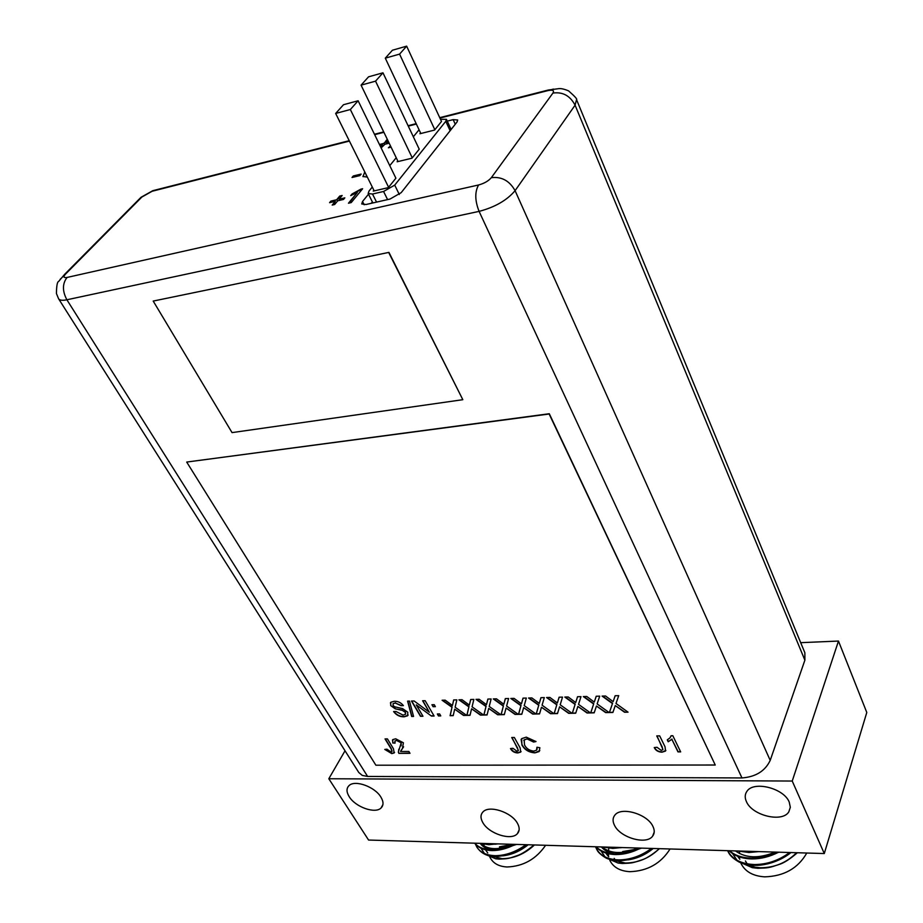 <?xml version="1.0" encoding="UTF-8"?>
<svg xmlns="http://www.w3.org/2000/svg" width="923" height="923" viewBox="0 0 923 923"><rect width="100%" height="100%" fill="white"/><g stroke="black" fill="none" stroke-linecap="round" stroke-linejoin="round"><path stroke-width="1.38" d="M368.496 194.188L362.531 201.502L361.724 203.971L366.027 204.502L390.002 199.056L401.182 192.665L457.047 121.974L457.681 120.002L453.158 119.632L447.263 121.121M391.075 147.126L388.375 147.784L390.487 145.903M337.749 200.787L334.645 204.514L332.176 205.079L335.291 201.352L329.569 202.679L330.896 201.087L336.618 199.76L339.71 196.068L342.168 195.503L339.076 199.195L344.833 197.857L343.518 199.449L337.749 200.787M389.183 143.203L384.937 144.265L381.118 147.911M380.703 147.057L382.537 144.865L379.953 145.511M379.457 144.484L383.76 143.411L387.533 139.8M387.948 140.665L386.149 142.811L388.687 142.177M365.958 174.309L366.512 175.428M367.331 177.078L362.912 176.501L364.816 172.013M361.135 174.078L359.855 175.612L352.021 177.481L353.301 175.958L361.135 174.078M360.847 189.157L362.635 188.742L351.236 202.575L348.456 203.222L357.363 192.422L350.717 195.607L352.067 193.98L360.847 189.157L362.197 189.273M186.7 462.065L375.88 765.213L715.244 765.017L549.15 414L186.7 462.065L549.3 413.735L715.244 765.017M520.111 747.849L520.699 752.095L517.815 752.937C514.399 752.787 511.953 751.322 510.477 748.553L512.946 748.299L516.949 751.195L518.161 750.814L517.561 747.999L511.723 737.512L514.353 737.489L520.111 747.849M614.88 706.73L612.895 712.464L609.376 712.533L612.468 703.557L602.084 696.092L605.557 696L613.126 701.642L615.145 695.746L618.71 695.654L615.999 703.499L628.044 712.164L624.536 712.233L615.272 705.576L614.88 706.73M596.073 707.145L594.17 712.833L590.708 712.902L593.651 703.995L583.324 696.577L586.751 696.484L594.274 702.091L596.212 696.242L599.719 696.15L597.135 703.937L609.122 712.544L605.661 712.614L596.443 706.003L596.073 707.145M577.521 707.549L575.71 713.202L572.295 713.271L575.098 704.422L564.818 697.061L568.21 696.969L575.698 702.541L577.533 696.727L580.994 696.634L578.525 704.364L590.455 712.914L587.04 712.983L577.879 706.418L577.521 707.549M559.211 707.953L557.492 713.571L554.123 713.641L556.788 704.849L546.566 697.534L549.912 697.442L557.365 702.98L559.107 697.2L562.522 697.119L560.18 704.791L572.041 713.283L568.672 713.341L559.557 706.822L559.211 707.953M671.09 735.746L672.821 735.723L680.666 751.887L677.99 751.899L671.875 739.335L668.217 741.769L667.283 739.854L670.04 737.835L671.09 735.746M407.793 712.21L407.608 715.798L404.124 716.813C399.821 716.929 396.325 715.175 393.602 711.564L396.048 711.506L402.982 715.083L405.266 714.448L405.382 712.36L402.301 710.364L395.229 708.818L390.706 705.61L390.856 702.241L394.248 701.295C397.917 701.134 400.974 702.576 403.409 705.622L400.94 705.68L395.39 703.049L393.186 703.58L393.071 705.414L394.49 706.73L402.566 708.61L407.793 712.21M409.489 701.099L413.55 716.433L411.693 716.467L407.608 701.145L409.489 701.099M416.261 704.872L422.965 716.248L420.484 716.294L411.462 701.042L414.104 700.972L429.333 712.21L422.619 700.753L425.145 700.695L434.122 716.029L431.468 716.075L416.261 704.872L431.468 716.075M524.529 744.953C526.283 748.518 529.352 750.572 533.748 751.103L536.528 750.203L536.932 747.238L539.874 747.722L539.147 751.541L534.959 752.856C528.983 752.464 524.633 749.845 521.899 744.988L521.668 738.642L526.272 737.154L536.009 741.561L533.598 742.046L527.114 738.931L524.137 739.842L524.529 744.953M393.452 748.749L394.167 752.937L391.767 753.595L384.764 749.43L386.991 749.188L390.844 751.933L391.825 751.657L391.156 748.899L385.041 738.919L387.429 738.896L393.452 748.749M402.29 748.795L400.547 751.507L408.866 751.46L409.997 753.318L398.886 753.376L398.332 752.095L401.217 742.83L396.671 740.488L394.963 740.973L395.044 743.142L392.76 742.98L392.829 739.577L395.702 738.804L403.397 742.784L402.428 748.553L400.905 750.618M665.056 746.811L665.506 751.068L661.999 752.187C658.214 752.026 655.63 750.48 654.257 747.561L657.038 747.295L661.203 750.353L662.714 749.811L662.206 746.972L656.749 735.908L659.68 735.873L665.056 746.811M434.237 704.676L435.379 706.649L433.083 706.706L431.929 704.734L434.237 704.676M439.625 713.929L440.767 715.89L438.471 715.936L437.329 713.975L439.625 713.929M454.439 710.26L453.205 715.648L450.089 715.706L452.005 707.272L442.094 700.245L445.186 700.165L452.42 705.484L453.666 699.946L456.816 699.865L455.131 707.226L466.634 715.371L463.531 715.44L454.693 709.176L454.439 710.26M471.33 709.879L470.015 715.313L466.865 715.371L468.896 706.88L458.939 699.807L462.054 699.726L469.334 705.08L470.661 699.507L473.857 699.426L472.068 706.833L483.617 715.037L480.468 715.106L471.595 708.795L471.33 709.879M488.44 709.51L487.056 714.967L483.86 715.037L486.006 706.487L476.003 699.369L479.164 699.288L486.467 704.664L487.875 699.057L491.117 698.976L489.225 706.441L500.831 714.69L497.647 714.76L488.717 708.414L488.44 709.51M505.781 709.129L504.316 714.621L501.074 714.69L503.347 706.083L493.286 698.919L496.493 698.838L503.831 704.249L505.319 698.607L508.608 698.515L506.6 706.037L518.276 714.344L515.046 714.414L506.069 708.022L505.781 709.129M523.353 708.737L521.807 714.275L518.518 714.344L520.93 705.68L510.811 698.457L514.065 698.376L521.437 703.834L523.006 698.146L526.341 698.053L524.218 705.622L535.963 713.998L532.686 714.067L523.664 707.629L523.353 708.737M541.166 708.345L539.528 713.929L536.205 713.987L538.744 705.264L528.567 697.996L531.867 697.915L539.274 703.407L540.936 697.673L544.305 697.592L542.078 705.207L553.881 713.641L550.558 713.71L541.489 707.226L541.166 708.345M367.619 776.451L741.965 777.939L479.095 211.379L66.883 299.779L367.619 776.451L362.278 775.424L358.793 772.505L58.587 298.775C59.672 300.356 62.441 300.69 66.883 299.779C62.256 291.057 62.326 283.603 67.067 277.442C63.572 277.996 63.076 276.865 65.579 274.05L141.865 197.037L152.145 191.257L349.425 141.081M388.941 252.383L153.206 301.071L232.042 432.61L462.827 399.694L388.941 252.383L153.206 301.071M451.947 128.435L450.759 128.724M371.265 203.314L372.373 201.941M67.067 277.442L478.576 184.981C484.194 183.446 488.452 181.012 491.336 177.666C501.639 176.455 509.554 180.793 515.08 190.669L770.209 760.379C765.155 771.04 755.741 776.889 741.965 777.939M478.576 184.981C474.71 191.926 474.884 200.718 479.095 211.379C495.04 207.144 507.027 200.245 515.08 190.669L575.087 105.187L576.54 99.626L804.868 652.792L804.879 660.187L575.087 105.187C570.114 95.727 562.718 91.689 552.923 93.073C554.435 90.419 552.739 89.6 547.835 90.627L439.913 118.075M770.209 760.379L804.879 660.187M462.827 399.694L388.756 252.625M521.08 751.507L517.815 752.937M517.941 752.672L513.649 751.587L510.731 748.53M518.391 750.422L512 737.512M612.987 712.198L609.376 712.533M609.503 712.268L612.468 703.557M612.595 703.28L602.569 696.069M615.18 695.746L613.126 701.642M627.675 711.898L624.536 712.233M624.663 711.956L615.272 705.576M594.262 712.568L590.708 712.902M590.835 712.637L593.651 703.995M593.777 703.718L583.809 696.565M596.246 696.242L594.274 702.091M608.753 712.279L605.661 712.614M605.788 712.337L596.443 706.003M575.79 712.937L572.295 713.271M572.422 713.006L575.098 704.422M575.225 704.145L565.303 697.05M577.567 696.727L575.698 702.541M590.085 712.648L587.04 712.983M587.166 712.706L577.879 706.418M557.573 713.306L554.123 713.641M554.25 713.364L556.788 704.849M556.927 704.572L547.051 697.523M559.153 697.2L557.365 702.98M571.672 713.018L568.672 713.341M568.799 713.075L559.557 706.822M680.539 751.61L677.99 751.899M678.105 751.622L671.875 739.335M671.99 739.058L668.217 741.769M668.321 741.492L667.479 739.761M670.94 736.358L671.148 735.746M408.185 715.048L404.124 716.813M404.262 716.56C400.121 716.698 396.671 715.025 393.913 711.552M405.635 713.952L405.382 712.36M405.532 712.106L402.301 710.364M402.451 710.11L395.229 708.818M395.379 708.564L390.706 705.61M390.844 705.357L390.452 702.68M403.247 705.38L400.94 705.68M401.09 705.437L395.39 703.049M395.54 702.795L393.002 703.764M413.481 716.179L411.693 716.467M411.831 716.213L407.828 701.145M422.826 715.994L420.484 716.294M420.623 716.04L411.75 701.042M422.907 700.753L429.333 712.21M433.972 715.775L431.606 715.821M536.978 749.511L537.14 747.272M539.793 750.584L534.959 752.856M535.086 752.591C529.11 752.199 524.76 749.58 522.026 744.723L521.899 744.988M522.026 744.723L521.114 739.358M535.825 741.354L533.598 742.046M533.725 741.78L527.114 738.931M527.252 738.665L523.745 740.338M394.559 752.407L391.767 753.595M391.906 753.353L385.041 749.395M392.067 751.299L391.294 748.645L385.329 738.919M409.847 753.064L398.886 753.376M399.024 753.122L398.332 752.095M398.471 751.841L398.805 749.199M401.147 745.842L401.217 742.83M401.355 742.577L396.671 740.488M396.821 740.246L394.802 741.146M394.894 742.865L392.76 742.98M392.898 742.727L392.494 739.946M403.616 746.811L402.428 748.553M665.875 750.411L661.999 752.187M662.103 751.91C658.48 751.784 655.941 750.33 654.499 747.538M662.922 749.407L657.003 735.896M435.241 706.407L433.083 706.706M433.222 706.453L432.218 704.722M440.617 715.637L438.471 715.936M438.61 715.683L437.606 713.975M453.262 715.383L450.089 715.706M450.228 715.452L452.005 707.272M452.143 707.018L442.579 700.234M453.747 699.946L452.42 705.484M466.277 715.129L463.531 715.44M463.658 715.175L454.693 709.176M470.084 715.048L466.865 715.371M467.003 715.117L468.896 706.88M469.034 706.626L459.423 699.796M470.73 699.507L469.334 705.08M483.271 714.783L480.468 715.106M480.606 714.84L471.595 708.795M487.113 714.714L483.86 715.037M483.987 714.771L486.006 706.487M486.144 706.222L476.487 699.357M487.944 699.057L486.467 704.664M500.474 714.448L497.647 714.76M497.774 714.494L488.717 708.414M504.385 714.367L501.074 714.69M501.212 714.425L503.347 706.083M503.485 705.818L493.77 698.907M505.389 698.607L503.831 704.249M517.918 714.09L515.046 714.414M515.184 714.148L506.069 708.022M521.876 714.01L518.518 714.344M518.657 714.079L520.93 705.68M521.057 705.414L511.296 698.446M523.064 698.146L521.437 703.834M535.594 713.744L532.686 714.067M532.813 713.791L523.664 707.629M539.609 713.664L536.205 713.987M536.332 713.721L538.744 705.264M538.87 704.999L529.052 697.984M540.993 697.673L539.274 703.407M553.512 713.387L550.558 713.71M550.685 713.444L541.489 707.226M389.045 147.622L389.598 146.584M389.783 146.965L390.671 146.272M332.811 204.929L335.291 201.352M330.203 202.529L330.896 201.087M331.092 201.468L336.618 199.76M336.814 200.153L339.71 196.068M339.906 196.449L341.718 196.034M344.394 198.387L339.076 199.195M380.887 147.426L382.537 144.865M379.63 144.853L383.76 143.411M383.933 143.78L386.575 140.031M386.76 140.4L387.706 140.169M388.86 142.546L386.149 142.811M363.016 176.674L364.643 172.209M366.131 175.174L366.708 175.808M352.655 177.331L353.301 175.958M353.486 176.328L360.685 174.609M349.09 203.072L357.363 192.422M351.49 195.284L352.067 193.98M352.251 194.361L361.043 189.55M397.778 160.96L397.109 161.779L411.981 158.191L419.227 149.18L382.964 72.813L375.546 81.155L412.258 157.845M382.964 72.813L368.542 76.828L361.066 85.147L375.546 81.155M398.067 161.548L361.066 85.147M372.292 187.034L368.981 191.096L368.173 193.53L372.511 194.026L376.549 202.114M387.591 199.61L383.576 191.476L394.721 185.119L399.313 194.499M450.124 130.743L445.774 121.305L446.432 119.321L440.502 119.332M406.651 46.15L392.425 50.223L385.295 58.161L399.578 54.111L406.651 46.15L441.494 121.478L434.571 130.074L419.907 133.743L420.565 132.947M358.124 100.769L343.506 104.714L335.66 113.448L350.348 109.525L358.124 100.769L395.898 178.197L388.318 187.634L373.227 191.13L373.919 190.3M389.771 165.632L396.221 157.741M413.331 136.777L419.065 129.762M383.576 191.476L372.511 194.026M445.774 121.305L394.721 185.119M399.578 54.111L434.837 129.751M420.83 133.512L385.295 58.161M350.348 109.525L388.606 187.277M374.219 190.911L335.66 113.448M789.234 802.099L790.33 807.302L788.819 811.848C782.266 822.935 752.003 815.482 746.407 801.579C744.665 797.691 744.838 794.288 746.926 791.334C753.618 780.581 783.904 788.161 789.234 802.099M380.899 797.103C383.656 801.718 383.703 805.341 381.061 807.983C375.2 814.109 355.401 807.048 349.229 796.722C346.333 791.992 346.287 788.277 349.09 785.565C354.997 779.589 374.888 786.765 380.899 797.103M517.468 823.339C519.764 827.527 519.741 830.954 517.411 833.631C511.4 841.026 488.821 833.757 482.821 822.589C480.375 818.274 480.398 814.744 482.902 811.998C488.982 804.775 511.642 812.148 517.468 823.339M652.849 826.258C654.765 830.146 654.684 833.457 652.607 836.18C646.365 845.168 620.383 837.749 614.556 825.439C612.491 821.389 612.595 817.963 614.856 815.136C621.191 806.379 647.231 813.924 652.849 826.258M792.234 781.043L838.476 641.058L866.789 712.475L824.285 853.544L792.234 781.043L328.807 778.747L368.577 840.045L824.285 853.544M838.476 641.058L800.691 642.673M345.029 750.78L328.807 778.747M768.109 863.778L787.019 855.448M764.244 857.548L778.931 852.194M743.811 851.156L746.292 851.629M797.357 852.748C789.903 859.209 783.742 863.143 778.862 864.551C768.49 867.978 768.801 867.897 757.933 868.289L752.303 867.678L738.562 861.655M737.004 860.224L732.574 853.59M727.647 850.683C732.308 859.428 741.331 864.055 754.726 864.551C767.382 864.401 779.012 860.386 789.603 852.517M729.516 850.741C734.754 855.425 742.138 857.894 751.668 858.148C760.414 858.055 768.778 856.048 776.785 852.137M741.377 851.087L753.676 851.456M735.458 850.914C745.772 858.321 759.029 858.713 775.205 852.091M737.812 850.983L748.98 852.506L758.729 851.606M729.032 850.718C734.546 856.002 742.219 858.736 752.049 858.944C761.025 858.944 769.874 856.694 778.62 852.194M727.636 850.683L727.901 851.237C729.355 854.79 732.493 858.032 737.304 860.963C740.857 863.478 746.799 864.932 755.106 865.347C767.475 865.589 782.069 859.994 790.953 852.552M747.169 863.836L745.426 860.986M796.572 852.725C786.592 862.751 774.535 867.758 760.414 867.758L755.279 867.239L746.684 864.459M806.783 853.025C798.072 868.301 784.054 876.239 764.729 876.85C753.226 876.112 745.392 871.774 741.238 863.87L741.031 863.443M739.669 859.082L739.392 856.913M739.415 853.51L739.681 851.468M739.842 859.278L737.639 856.256M628.032 859.867C637.112 858.575 645.512 854.779 653.219 848.479M601.392 846.945C604.346 850.521 608.765 852.806 614.637 853.775M624.317 853.821L641.52 848.133M608.765 847.164L611.061 847.626M620.464 847.752L621.975 847.556M659.46 848.664C652.18 854.813 646.273 858.563 641.727 859.913C632.036 863.167 632.324 863.097 622.437 863.49L618.122 863.051L606.319 858.021M604.98 856.821L601.092 850.971M595.52 846.772L596.466 848.802C600.435 855.829 607.922 859.532 618.918 859.913C630.409 859.751 641.266 855.921 651.5 848.422M596.177 846.783C600.527 851.237 607.011 853.579 615.629 853.798C623.544 853.694 631.297 851.779 638.854 848.052M605.834 847.072L616.933 847.406M602.015 846.956C610.749 853.994 622.702 854.34 637.897 848.018M602.754 846.979L612.734 848.41L621.629 847.545M595.866 846.783C600.423 851.791 607.149 854.386 616.045 854.56C624.167 854.548 632.37 852.39 640.654 848.099M596.466 848.814L596.881 849.564C597.7 851.848 600.388 854.444 604.946 857.352C607.392 859.117 612.18 860.224 619.333 860.674C631.77 860.248 642.95 856.175 652.849 848.468M616.391 861.413L615.572 860.467M614.995 859.682L614.199 858.378M659.322 848.652C649.423 858.194 638.047 862.982 625.194 863.005L613.518 860.178M670.063 848.975C660.903 863.501 647.508 871.07 629.855 871.681C620.51 871.127 614.026 867.701 610.38 861.39L609.803 860.34M608.684 856.74L608.326 853.706M608.315 853.037L608.338 852.021M608.419 850.868L608.811 848.422M608.084 856.106L605.834 853.025M502.539 855.863C511.527 854.94 520.064 851.248 528.152 844.776M480.272 843.46C482.671 846.795 486.456 848.918 491.647 849.841M498.778 850.06L516.592 844.43M485.925 843.518L487.944 843.957M494.924 844.222L497.901 843.876M534.048 844.949C526.952 850.81 521.276 854.386 517.03 855.679C507.938 858.805 508.204 858.736 499.158 859.117L495.766 858.794L485.567 854.536M484.425 853.498L481.01 848.237M475.483 844.21L476.753 846.887C480.156 852.471 486.375 855.402 495.409 855.69C505.873 855.517 516.049 851.86 525.948 844.707M474.791 843.195C478.402 847.429 484.114 849.645 491.936 849.841L502.747 848.387L513.511 844.337M482.591 843.426L492.651 843.726M480.756 843.61C488.209 850.06 498.974 850.302 513.05 844.326M479.914 843.345L488.878 844.695L497.036 843.853M474.63 843.184C478.379 847.949 484.298 850.418 492.374 850.568C499.758 850.545 507.396 848.491 515.265 844.395M476.753 846.887L477.191 847.614C479.672 850.971 484.783 856.775 495.847 856.417C507.2 855.99 517.688 852.102 527.287 844.753M534.452 844.96C524.668 854.063 513.892 858.621 502.135 858.667L491.982 856.175M545.597 845.295C536.101 859.14 523.249 866.374 507.062 866.974C499.401 866.547 493.99 863.813 490.817 858.759L489.836 857.121M487.748 852.979L485.475 849.783M484.46 847.291L483.871 844.303M416.365 124.063L408.266 126.116M383.91 132.312L374.669 134.666M491.336 177.666L552.923 93.073M362.531 201.502L364.193 204.779M455.27 124.236L453.158 119.632M60.18 279.288L65.579 274.05M158.271 189.284L152.145 191.257M141.865 197.037L136.639 201.699M547.835 90.627L553.419 89.07M622.621 851.571L636.455 849.172M512.715 844.314L499.47 846.829M499.493 847.741L507.627 846.864M349.229 140.688L152.78 190.692L140.977 197.326L64.656 274.316L58.634 281.469C57.272 281.792 56.545 285.818 56.43 293.526L58.587 298.775M576.54 99.626C577.44 99.257 574.798 96.338 568.591 90.881C564.103 88.989 560.676 88.273 558.334 88.712L548.343 90.016L439.729 117.659M374.461 134.262L383.714 131.908M408.081 125.713L416.181 123.647M368.173 193.53L372.88 202.945M446.432 119.321L451.116 129.485M788.819 811.848L790.342 807.21M381.061 807.983L382.918 804.556M517.411 833.631L519.13 829.927M652.607 836.18L654.211 832.096M755.279 867.239L752.303 867.689M621.248 862.624L618.122 863.051M499.031 858.39L495.766 858.794"/></g></svg>

